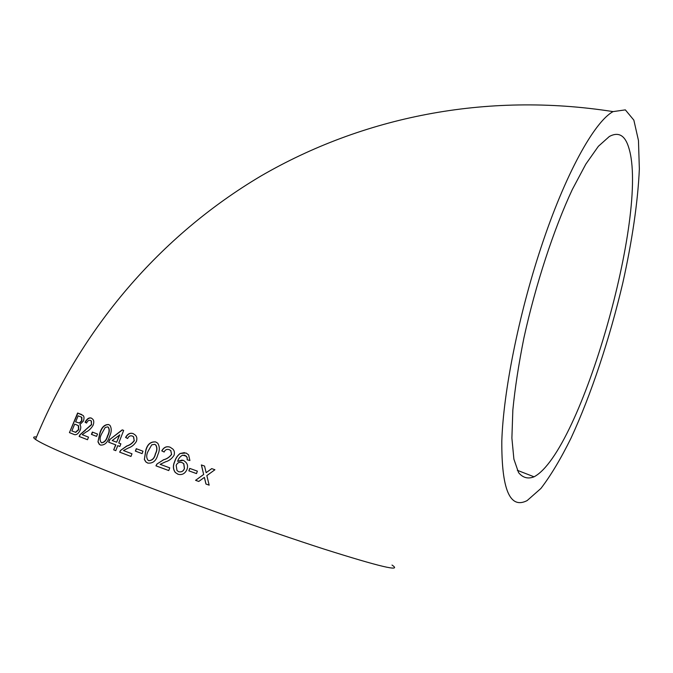 <?xml version="1.0" encoding="UTF-8"?>
<svg xmlns="http://www.w3.org/2000/svg" width="673" height="673" viewBox="0 0 673 673"><rect width="100%" height="100%" fill="white"/><g stroke="black" fill="none" stroke-linecap="round" stroke-linejoin="round"><path stroke-width="1.01" d="M133.262 433.656C130.175 432.537 127.609 433.791 125.565 437.425L127.626 438.502C128.636 436.23 130.192 435.406 132.295 436.011L133.456 436.752L134.188 440.529C132.202 443.288 129.729 445.105 126.751 445.989L120.576 450.388L119.643 452.138L130.966 456.445L131.984 453.787L123.453 450.548L128.341 448.008C131.664 446.922 134.364 444.702 136.451 441.345C137.275 438.518 136.846 436.398 135.18 434.994L133.262 433.656M540.932 247.773C518.589 315.225 503.37 392.065 501.814 440.899C501.503 489.557 509.941 509.453 527.136 500.586L540.899 488.472C550.766 475.592 560.794 458.835 570.99 438.207C591.197 394.538 609.746 338.477 622.828 282.837C632.082 241.254 637.928 201.782 639.35 168.948L638.467 140.514L633.848 120.131L625.352 109.876L613.078 111.609C594.452 121.594 565.143 174.139 540.932 247.773M36.519 436.962C33.086 436.642 32.75 437.467 35.509 439.427C43.459 444.92 72.238 457.396 121.863 476.846C183.51 500.863 268.106 531.064 323.965 549.059C379.993 566.792 402.681 572.134 392.023 565.068M205.955 484.022L209.16 485.157L206.847 475.601L214.914 469.754L211.717 468.618L206.148 472.673L204.542 466.069L201.37 464.942L203.658 474.473L195.574 480.32L198.754 481.456L204.356 477.401L205.955 484.022L209.152 485.124M188.861 470.839L196.499 473.59L197.374 471.15L189.736 468.4L188.861 470.839L196.508 473.573M178 474.263C182.114 475.273 185.125 473.641 187.027 469.35C188.053 466.339 187.582 463.899 185.605 462.048L183.519 460.34L177.638 461.341C178.421 458.599 180.061 456.546 182.568 455.2L186.185 456.075L187.069 457.346L187.22 459.844L189.921 460.517L188.575 454.813L186.034 453.005L180.036 453.526C177.445 455.587 175.653 458.263 174.669 461.543C172.784 465.666 172.986 469.317 175.291 472.496L178 474.263M170.151 447.225C166.652 445.963 163.859 447.175 161.764 450.86L164.145 452.037C165.137 449.732 166.828 448.933 169.209 449.631L170.715 450.565L171.548 454.334C169.503 457.118 166.854 458.91 163.589 459.726L156.902 464.059L155.951 465.834L168.763 470.57L169.756 467.87L160.14 464.32L165.465 461.855C169.091 460.837 171.968 458.624 174.088 455.234C174.77 452.534 174.332 450.456 172.768 449.009L170.151 447.225M155.682 441.934C150.676 441.463 147.37 444.247 145.772 450.287L144.35 459.508L145.881 461.972L147.782 463.091C152.88 463.588 156.22 460.812 157.81 454.746C159.854 450.38 159.821 446.527 157.701 443.196L155.682 441.934M135.357 451.095L142.096 453.627L142.996 451.221L136.266 448.706L135.357 451.095L142.096 453.61M120.871 443.818L118.751 443.019L123.664 430.4L122.2 429.862L109.691 439.578L108.664 442.195L115.63 444.853L113.687 449.858L115.79 450.666L117.733 445.652L119.853 446.46L120.871 443.818M108.664 424.537C104.584 424.369 101.64 427.187 99.848 433L97.972 441.841L99.259 444.306L100.513 445.08C104.694 445.333 107.68 442.514 109.463 436.651C111.609 432.175 111.785 428.432 109.993 425.412L108.664 424.537M91.427 434.388L96.592 436.373L97.526 434.043L92.361 432.074L91.427 434.388L96.601 436.365M91.41 418.126C89.13 417.294 87.019 418.656 85.076 422.215L86.556 423.073C87.557 420.869 88.853 419.986 90.426 420.406L91.166 420.928L91.469 424.512L79.978 434.724L79.094 436.44L87.49 439.721L88.525 437.139L82.173 434.674L86.203 431.948C88.895 430.703 91.217 428.432 93.177 425.134C94.153 422.181 93.926 420.12 92.487 418.968L91.41 418.126M83.402 421.062C84.276 418.345 84.184 416.494 83.124 415.502L77.605 413.029L69.428 432.621L73.542 434.253C75.94 435.49 78.144 434.152 80.163 430.24C81.054 427.818 80.953 425.95 79.868 424.646L83.402 421.062M628.792 147.799C625.091 135.34 618.622 131.555 609.385 136.451L598.381 146.293L585.838 164.111L572.328 189.483C553.82 229.013 535.582 284.645 523.905 337.989C518.664 364.169 514.971 388.186 512.843 410.034L511.892 438.106L513.894 459.146L518.547 472.581C522.803 477.796 527.977 479.201 534.068 476.812C580.849 452.088 649.277 212.601 628.792 147.799M81.753 414.568L77.605 413.029M77.883 413.146L69.428 432.621M69.714 432.731L73.694 434.295M75.62 421.862L79.372 423.014L81.635 420.684L81.559 417.201L78.161 415.838L75.62 421.862L79.641 423.124L81.913 420.793L81.837 417.31L81.097 416.898M74.871 432.116L75.788 432.36L78.766 429.66L78.598 425.799L76.167 424.697M77.117 425.058L74.678 424.133L71.868 430.947L75.511 432.259L78.497 429.551L78.32 425.698L77.395 425.168M91.511 418.202C89.324 417.445 87.271 418.825 85.345 422.324L85.076 422.215M85.345 422.324L86.581 423.031M91.469 424.512L91.427 421.029L90.426 420.406M91.73 424.613L85.16 430.156M85.421 430.249L79.978 434.724M80.247 434.825L79.094 436.44M79.364 436.533L87.498 439.713M92.613 432.167L91.679 434.48M108.782 424.604C104.778 424.512 101.875 427.338 100.092 433.084L99.848 433M100.092 433.084L97.972 441.841M98.208 441.925L99.495 444.39L100.647 445.114M101.438 442.733L101.673 442.809C104.593 442.447 106.612 440.167 107.722 435.969C109.598 432.352 109.808 429.45 108.345 427.271L107.714 426.859L105.181 427.506L101.716 433.698C99.646 437.526 99.554 440.529 101.438 442.733C104.365 442.371 106.384 440.092 107.487 435.885C109.371 432.268 109.581 429.366 108.117 427.187L107.714 426.859M122.402 429.938L109.691 439.578M109.918 439.654L108.664 442.195M108.891 442.27L115.63 444.853M115.84 444.92L113.687 449.858M113.897 449.926L115.798 450.649M119.861 446.451L117.733 445.652M116.656 442.22L119.744 434.918L112.189 440.529L116.656 442.22L119.533 434.842M133.321 433.698C130.318 432.63 127.803 433.9 125.767 437.5L125.565 437.425M125.767 437.5L127.643 438.476M134.188 440.529L133.641 436.811L132.295 436.011M134.373 440.596C132.388 443.347 129.914 445.173 126.945 446.048L126.751 445.989M126.945 446.048L120.576 450.388M120.778 450.447L119.643 452.138M119.844 452.197L130.974 456.437M136.434 448.765L135.534 451.154M155.724 441.951C150.794 441.555 147.53 444.348 145.932 450.33L145.772 450.287M145.932 450.33L144.35 459.508M144.51 459.55L146.033 462.015L147.909 463.117M148.683 460.669L148.834 460.711C152.35 460.5 154.571 458.22 155.505 453.871C157.255 450.531 157.373 447.604 155.867 445.08L154.765 444.323L151.736 444.836L148.144 451.154C146.344 454.603 146.243 457.556 147.841 460.029L148.683 460.669C152.207 460.467 154.437 458.187 155.362 453.838C157.112 450.498 157.23 447.562 155.715 445.038L154.765 444.323M170.16 447.234C166.744 446.022 163.993 447.242 161.907 450.893L161.764 450.86M161.907 450.893L164.162 452.012M171.548 454.334L170.833 450.599L169.209 449.631M171.665 454.359C169.621 457.144 166.971 458.944 163.716 459.752L163.589 459.726M163.716 459.752L156.902 464.059M157.036 464.092L155.951 465.834M156.086 465.859L168.763 470.553M182.173 460.054L177.638 461.341M184.049 455.15L184.991 455.369M185.083 455.385L187.069 457.346M187.161 457.354L187.22 459.844M187.313 459.852L189.921 460.5M184.444 452.609L180.036 453.526M180.137 453.552C177.546 455.613 175.762 458.279 174.778 461.569L174.669 461.543M174.778 461.569C172.885 465.682 173.096 469.333 175.392 472.513L178.093 474.28M178.69 471.756L178.782 471.765C181.617 472.278 183.519 471.184 184.469 468.501L183.822 463.739L181.92 462.511C179.195 461.871 177.285 462.814 176.175 465.354L176.999 470.528L178.69 471.756C181.533 472.261 183.435 471.176 184.385 468.492L183.729 463.731L181.92 462.511M189.803 468.425L188.936 470.848M211.734 468.627L206.148 472.673M201.437 464.967L203.658 474.473M203.709 474.465L195.574 480.32M195.633 480.312L198.779 481.439M204.617 478.444L204.356 477.401M204.659 478.436L205.988 484.005M613.078 111.609C485.637 91.57 362.032 117.304 260.788 176.09C160.014 235.937 81.282 328.037 35.509 439.427M534.068 476.812L517.327 470.309"/></g></svg>
